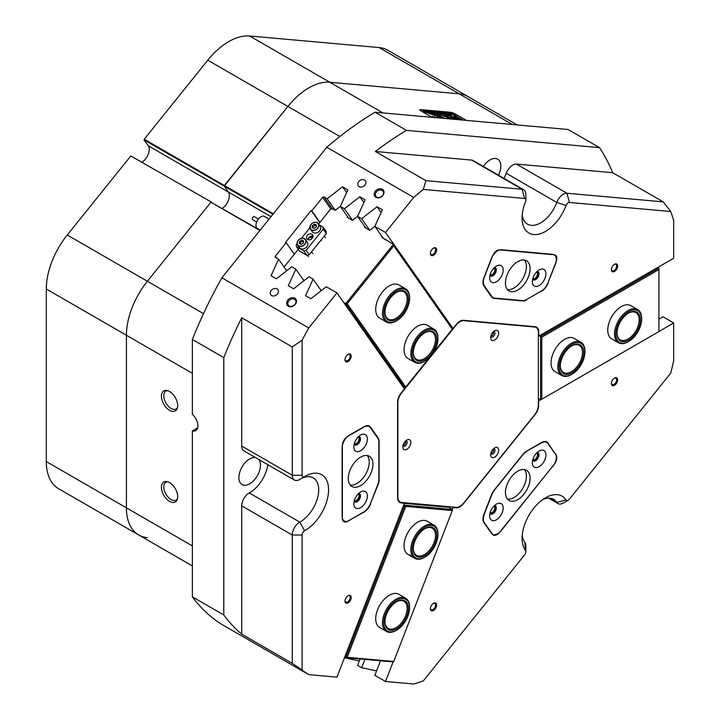 <?xml version="1.0" encoding="UTF-8"?>
<svg xmlns="http://www.w3.org/2000/svg" width="720" height="720" viewBox="0 0 720 720"><rect width="100%" height="100%" fill="white"/><g stroke="black" fill="none" stroke-linecap="round" stroke-linejoin="round"><path stroke-width="1.08" d="M252.729 219.762A1.746 1.008 -60 0 1 252.63 219.717A1.746 1.008 -60 0 1 252.549 219.654A1.746 1.008 -60 0 1 252.675 217.629A1.746 1.008 -60 0 1 254.376 216.702A1.746 1.008 -60 0 1 254.457 216.765M269.028 219.123L264.384 216.441A6.975 4.023 120 0 0 257.598 220.158A6.975 4.023 120 0 0 257.067 228.276A6.975 4.023 120 0 0 257.409 228.519L260.19 230.121M490.005 275.13A4.401 2.538 120 0 0 492.723 275.409A4.401 2.538 120 0 0 495.738 270.972A4.401 2.538 120 0 0 494.235 267.795M490.167 274.536A3.663 2.115 120 0 0 490.374 274.68A3.663 2.115 120 0 0 492.201 274.5A3.663 2.115 120 0 0 494.595 271.269A3.663 2.115 120 0 0 494.028 268.344A3.663 2.115 120 0 0 493.803 268.236M532.701 278.946A4.401 2.538 120 0 0 535.428 279.225A4.401 2.538 120 0 0 538.434 274.788A4.401 2.538 120 0 0 536.94 271.611M532.872 278.352A3.663 2.115 120 0 0 533.07 278.496A3.663 2.115 120 0 0 534.897 278.316A3.663 2.115 120 0 0 537.291 275.085A3.663 2.115 120 0 0 536.733 272.151A3.663 2.115 120 0 0 536.508 272.052M532.701 460.017A4.401 2.538 120 0 0 535.428 460.296A4.401 2.538 120 0 0 538.434 455.868A4.401 2.538 120 0 0 536.94 452.691M532.872 459.423A3.663 2.115 120 0 0 533.07 459.576A3.663 2.115 120 0 0 534.897 459.387A3.663 2.115 120 0 0 537.291 456.165A3.663 2.115 120 0 0 536.733 453.231A3.663 2.115 120 0 0 536.508 453.132M490.005 513.135A4.401 2.538 120 0 0 492.723 513.414A4.401 2.538 120 0 0 495.738 508.986A4.401 2.538 120 0 0 494.235 505.809M490.167 512.541A3.663 2.115 120 0 0 490.374 512.685A3.663 2.115 120 0 0 492.201 512.505A3.663 2.115 120 0 0 494.595 509.283A3.663 2.115 120 0 0 494.028 506.349A3.663 2.115 120 0 0 493.803 506.25M354.195 501.012A4.401 2.538 120 0 0 356.922 501.282A4.401 2.538 120 0 0 359.928 496.854A4.401 2.538 120 0 0 358.434 493.677M354.366 500.409A3.663 2.115 120 0 0 354.564 500.562A3.663 2.115 120 0 0 356.391 500.373A3.663 2.115 120 0 0 358.785 497.151A3.663 2.115 120 0 0 358.227 494.217A3.663 2.115 120 0 0 358.002 494.118M354.195 444.078A4.401 2.538 120 0 0 356.922 444.357A4.401 2.538 120 0 0 359.928 439.92A4.401 2.538 120 0 0 358.434 436.743M354.366 443.484A3.663 2.115 120 0 0 354.564 443.628A3.663 2.115 120 0 0 356.391 443.448A3.663 2.115 120 0 0 358.785 440.217A3.663 2.115 120 0 0 358.227 437.283A3.663 2.115 120 0 0 358.002 437.184M490.959 452.898A2.178 1.26 120 0 0 492.012 452.763A2.178 1.26 120 0 0 493.425 450.882A2.178 1.26 120 0 0 493.137 449.118M490.959 335.799A2.178 1.26 120 0 0 492.012 335.673A2.178 1.26 120 0 0 493.425 333.783A2.178 1.26 120 0 0 493.137 332.028M403.137 445.05A2.178 1.26 120 0 0 404.19 444.924A2.178 1.26 120 0 0 405.603 443.034A2.178 1.26 120 0 0 405.315 441.279M463.347 503.451L463.536 503.559A10.458 6.039 -60 0 1 459.837 506.844A10.458 6.039 -60 0 1 456.147 507.834L455.13 507.249M382.347 189.288A5.274 4.158 -35.1 0 0 375.381 191.151A5.274 4.158 -35.1 0 0 375.885 197.325A5.274 4.158 -35.1 0 0 382.842 195.453A5.274 4.158 -35.1 0 0 382.347 189.288M382.104 190.44A4.356 3.438 -35.1 0 0 376.866 191.43A4.356 3.438 -35.1 0 0 375.876 196.272A4.356 3.438 -35.1 0 0 376.767 197.082A4.356 3.438 -35.1 0 0 382.005 196.092A4.356 3.438 -35.1 0 0 383.004 191.259A4.356 3.438 -35.1 0 0 382.104 190.44M294.813 298.179A5.274 4.158 -35.1 0 0 287.856 300.042A5.274 4.158 -35.1 0 0 288.351 306.216A5.274 4.158 -35.1 0 0 295.308 304.344A5.274 4.158 -35.1 0 0 294.813 298.179M294.57 299.331A4.356 3.438 -35.1 0 0 289.341 300.321A4.356 3.438 -35.1 0 0 288.342 305.163A4.356 3.438 -35.1 0 0 289.233 305.973A4.356 3.438 -35.1 0 0 294.471 304.983A4.356 3.438 -35.1 0 0 295.47 300.15A4.356 3.438 -35.1 0 0 294.57 299.331M276.993 288.909A4.356 3.438 -35.1 0 0 271.755 289.899A4.356 3.438 -35.1 0 0 270.756 294.741A4.356 3.438 -35.1 0 0 271.656 295.551A4.356 3.438 -35.1 0 0 276.894 294.561A4.356 3.438 -35.1 0 0 277.893 289.728A4.356 3.438 -35.1 0 0 276.993 288.909M364.527 180.018A4.356 3.438 -35.1 0 0 359.289 181.008A4.356 3.438 -35.1 0 0 358.29 185.85A4.356 3.438 -35.1 0 0 359.19 186.66A4.356 3.438 -35.1 0 0 364.428 185.67A4.356 3.438 -35.1 0 0 365.427 180.837A4.356 3.438 -35.1 0 0 364.527 180.018M348.12 595.665L348.12 595.665A4.401 2.538 120 0 0 345.006 601.056A4.401 2.538 120 0 0 348.12 602.847A4.401 2.538 120 0 0 351.225 597.456A4.401 2.538 120 0 0 348.12 595.665M345.015 600.732A3.663 2.115 120 0 0 345.762 602.127A3.663 2.115 120 0 0 347.589 601.938A3.663 2.115 120 0 0 349.983 598.716A3.663 2.115 120 0 0 349.425 595.782A3.663 2.115 120 0 0 347.841 595.836M433.512 603.288L433.512 603.288A4.401 2.538 120 0 0 430.398 608.679A4.401 2.538 120 0 0 433.512 610.479A4.401 2.538 120 0 0 436.626 605.088A4.401 2.538 120 0 0 433.512 603.288M430.416 608.355A3.663 2.115 120 0 0 431.163 609.75A3.663 2.115 120 0 0 432.99 609.57A3.663 2.115 120 0 0 435.384 606.348A3.663 2.115 120 0 0 434.817 603.414A3.663 2.115 120 0 0 433.242 603.459M433.512 248.067L433.512 248.067A4.401 2.538 120 0 0 430.398 253.458A4.401 2.538 120 0 0 433.512 255.258A4.401 2.538 120 0 0 436.626 249.867A4.401 2.538 120 0 0 433.512 248.067M430.416 253.134A3.663 2.115 120 0 0 431.163 254.529A3.663 2.115 120 0 0 432.99 254.349A3.663 2.115 120 0 0 435.384 251.118A3.663 2.115 120 0 0 434.817 248.193A3.663 2.115 120 0 0 433.242 248.238M348.12 354.303L348.12 354.303A4.401 2.538 120 0 0 345.006 359.694A4.401 2.538 120 0 0 348.12 361.494A4.401 2.538 120 0 0 351.225 356.103A4.401 2.538 120 0 0 348.12 354.303M345.015 359.37A3.663 2.115 120 0 0 345.762 360.765A3.663 2.115 120 0 0 347.589 360.585A3.663 2.115 120 0 0 349.983 357.354A3.663 2.115 120 0 0 349.425 354.42A3.663 2.115 120 0 0 347.841 354.474M614.529 378.099L614.529 378.099A4.401 2.538 120 0 0 611.424 383.49A4.401 2.538 120 0 0 614.529 385.29A4.401 2.538 120 0 0 617.643 379.899A4.401 2.538 120 0 0 614.529 378.099M611.433 383.166A3.663 2.115 120 0 0 612.18 384.561A3.663 2.115 120 0 0 614.007 384.381A3.663 2.115 120 0 0 616.401 381.159A3.663 2.115 120 0 0 615.834 378.225A3.663 2.115 120 0 0 614.259 378.27M614.529 264.24L614.529 264.24A4.401 2.538 120 0 0 611.424 269.631A4.401 2.538 120 0 0 614.529 271.422A4.401 2.538 120 0 0 617.643 266.031A4.401 2.538 120 0 0 614.529 264.24M611.433 269.307A3.663 2.115 120 0 0 612.18 270.702A3.663 2.115 120 0 0 614.007 270.522A3.663 2.115 120 0 0 616.401 267.291A3.663 2.115 120 0 0 615.834 264.357A3.663 2.115 120 0 0 614.259 264.411M393.111 661.923L385.515 681.48L413.694 684A306.792 177.129 120 0 0 423.315 680.904L524.61 554.895A3.483 2.016 120 0 0 525.843 551.718A3.483 2.016 120 0 0 525.483 550.44A33.12 19.125 -60 0 1 522.09 538.371A33.12 19.125 -60 0 1 545.508 497.808L545.508 497.808A33.12 19.125 -60 0 1 566.037 499.995A3.483 2.016 120 0 0 568.206 500.22L568.206 500.22A3.483 2.016 120 0 0 569.439 499.131L670.725 373.122A306.792 177.129 120 0 0 673.695 360.549L673.695 322.983L658.908 331.524M522.234 535.275A26.145 15.093 120 0 0 524.772 542.214A10.458 6.039 -60 0 1 525.843 546.021L525.843 551.718M563.274 503.073L568.206 500.22L563.274 503.073A10.458 6.039 -60 0 1 558.045 503.586A10.458 6.039 -60 0 1 556.785 502.38A26.145 15.093 120 0 0 553.653 499.365A26.145 15.093 120 0 0 542.898 499.491M305.145 476.343L305.145 476.343A33.12 19.125 -60 0 1 328.572 489.861A33.12 19.125 -60 0 1 305.145 530.424A33.12 19.125 -60 0 1 304.632 530.712A3.483 2.016 120 0 0 302.112 535.014L302.112 670.077A306.792 177.129 120 0 0 308.772 674.631L336.951 677.142L404.433 503.217L401.292 502.929A10.458 6.039 -60 0 1 399.762 502.461A10.458 6.039 -60 0 1 397.593 497.673L397.593 402.354A10.458 6.039 -60 0 1 401.292 392.823L404.433 388.908L336.951 292.905L308.772 327.951A306.792 177.129 120 0 0 302.112 340.191L302.112 475.254A3.483 2.016 120 0 0 304.578 476.676L304.578 476.676A3.483 2.016 120 0 0 304.632 476.64A33.12 19.125 -60 0 1 305.145 476.343L305.145 476.343M302.112 670.077L292.257 663.336L292.257 535.014A10.458 6.039 -60 0 1 299.646 522.207A10.458 6.039 -60 0 1 299.817 522.117A26.145 15.093 120 0 0 300.222 521.883A26.145 15.093 120 0 0 317.304 498.843A26.145 15.093 120 0 0 313.29 477.891A26.145 15.093 120 0 0 300.699 478.917M299.817 479.43A10.458 6.039 -60 0 1 299.646 479.52L304.578 476.676L299.646 479.52A10.458 6.039 -60 0 1 294.417 480.042A10.458 6.039 -60 0 1 292.257 475.254L292.257 346.941L241.722 317.763A306.792 177.129 120 0 0 223.794 357.615L223.794 614.988A306.792 177.129 120 0 0 241.722 634.158L292.257 663.336M302.112 535.014L292.257 535.014L241.722 505.836A10.458 6.039 -60 0 1 249.111 493.029A10.458 6.039 -60 0 1 249.273 492.939L299.817 522.117L304.632 530.712M522.234 214.794A26.145 15.093 120 0 0 527.499 224.172A26.145 15.093 120 0 0 556.785 202.437L506.25 173.259A10.458 6.039 -60 0 1 512.739 165.078A10.458 6.039 -60 0 1 516.429 164.088L566.973 193.266L663.21 201.861L612.666 172.683A306.792 177.129 120 0 0 599.499 147.618L406.467 130.374A306.792 177.129 120 0 0 375.372 151.488L425.907 180.666L522.144 189.261A10.458 6.039 -60 0 1 523.674 189.738A10.458 6.039 -60 0 1 525.843 194.526L525.843 200.214A3.483 2.016 120 0 0 524.61 198.468L423.315 189.414A306.792 177.129 120 0 0 413.694 197.433L385.515 232.479L453.006 328.491L456.147 324.585A10.458 6.039 -60 0 1 463.536 320.31L535.032 326.7A10.458 6.039 -60 0 1 536.562 327.177A10.458 6.039 -60 0 1 538.731 331.965L538.335 331.731M566.037 205.524L556.785 202.437A10.458 6.039 -60 0 1 563.274 194.256A10.458 6.039 -60 0 1 566.973 193.266L569.439 202.464A3.483 2.016 120 0 0 566.037 205.524A33.12 19.125 -60 0 1 539.694 233.928A33.12 19.125 -60 0 1 522.09 217.899A33.12 19.125 -60 0 1 525.483 201.897A3.483 2.016 120 0 0 525.843 200.214M308.844 87.867A59.265 34.218 -60 0 1 329.805 82.26L459.225 93.816A59.265 34.218 -60 0 1 467.901 96.498A59.265 34.218 120 0 0 459.225 93.816L329.805 82.26A59.265 34.218 120 0 0 287.892 106.452A59.265 34.218 -60 0 1 308.844 87.867M169.56 391.509A11.511 6.642 -120 0 0 166.662 390.447A11.511 6.642 -120 0 0 161.559 397.989A11.511 6.642 -120 0 0 169.56 410.31A11.511 6.642 -120 0 0 177.165 408.654A11.511 6.642 -120 0 0 169.56 391.509M167.616 390.654A10.287 5.94 -120 0 0 165.924 391.131A10.287 5.94 -120 0 0 164.349 399.375A10.287 5.94 -120 0 0 171.063 408.438A10.287 5.94 -120 0 0 176.211 408.951A10.287 5.94 -120 0 0 177.462 407.718M169.56 482.598A11.511 6.642 -120 0 0 166.662 481.545A11.511 6.642 -120 0 0 161.559 489.078A11.511 6.642 -120 0 0 169.56 501.399A11.511 6.642 -120 0 0 177.165 499.743A11.511 6.642 -120 0 0 169.56 482.598M167.616 481.743A10.287 5.94 -120 0 0 165.924 482.22A10.287 5.94 -120 0 0 164.349 490.464A10.287 5.94 -120 0 0 171.063 499.527A10.287 5.94 -120 0 0 176.211 500.04A10.287 5.94 -120 0 0 177.462 498.816M267.867 464.715A26.145 15.093 -60 0 1 249.678 492.705A26.145 15.093 -60 0 1 249.273 492.939M258.849 459.504A15.255 8.802 -60 0 1 259.11 471.969A15.255 8.802 -60 0 1 249.678 483.813A15.255 8.802 -60 0 1 242.055 484.569A15.255 8.802 -60 0 1 239.715 472.347A15.255 8.802 -60 0 1 249.678 458.91A15.255 8.802 -60 0 1 255.366 457.497M483.345 166.455A15.255 8.802 -60 0 1 490.041 159.894A15.255 8.802 -60 0 1 497.664 159.147A15.255 8.802 -60 0 1 498.501 175.194M348.498 218.007L340.335 206.397L347.877 189.873L342.54 186.795L327.168 198.792L324.009 196.974L332.469 209.007M365.751 227.97L357.588 216.36L365.13 199.836L359.802 196.758L344.421 208.755L340.335 206.397M383.004 237.933L374.841 226.323L382.392 209.799L377.055 206.721L361.674 218.718L357.588 216.36M663.21 201.861L670.725 211.518A306.792 177.129 120 0 1 673.695 220.662L673.695 258.228L538.731 336.15L538.731 331.965M670.725 211.518L569.439 202.464M526.176 299.772L541.287 291.06M526.518 299.97A10.458 6.039 -60 0 1 522.828 300.96L494.235 298.404A10.458 6.039 -60 0 1 492.705 297.927A10.458 6.039 -60 0 1 491.526 296.838L494.235 298.404M547.839 283.176L555.345 264.42A10.458 6.039 -60 0 0 554.166 254.79A10.458 6.039 -60 0 0 552.636 254.313L501.399 249.741A10.458 6.039 -60 0 0 491.292 258.696L483.975 277.56A10.458 6.039 -60 0 0 483.975 286.101L491.526 296.838M548.028 283.284A10.458 6.039 -60 0 1 541.62 291.249M538.353 404.883L538.731 400.905L540.513 399.879M538.731 405.099A10.458 6.039 -60 0 1 535.032 414.63L534.843 414.522M463.536 503.559L535.032 414.63M452.313 509.328L453.006 507.555L456.147 507.834M554.67 453.06L548.028 443.034A10.458 6.039 -60 0 0 546.849 441.945A10.458 6.039 -60 0 0 541.62 442.467L526.518 451.179A10.458 6.039 -60 0 0 522.828 454.464L494.235 490.032A10.458 6.039 -60 0 0 491.526 494.721L483.975 514.179A10.458 6.039 -60 0 0 483.975 522.711L491.292 533.124A10.458 6.039 -60 0 0 492.471 534.213A10.458 6.039 -60 0 0 501.399 530.424L552.456 466.578M555.345 453.447A10.458 6.039 -60 0 1 552.636 466.677M377.19 437.391L378.117 437.922L370.566 427.185L367.857 425.628M378.117 437.922A10.458 6.039 -60 0 1 379.107 441.621L379.107 479.745A10.458 6.039 -60 0 1 378.117 484.587L377.865 484.443M370.314 503.901L378.117 484.587M370.566 504.045A10.458 6.039 -60 0 1 364.158 512.01L363.915 511.866M349.272 520.317L364.158 512.01M349.524 520.461A10.458 6.039 -60 0 1 344.295 520.983A10.458 6.039 -60 0 1 342.126 516.195L342.126 447.876A10.458 6.039 -60 0 1 349.524 435.069L364.158 426.618A10.458 6.039 -60 0 1 369.387 426.096A10.458 6.039 -60 0 1 370.566 427.185M432.333 117.342A3.663 0.774 -158.8 0 1 430.821 116.604L420.957 110.907A3.663 0.774 -158.8 0 1 419.787 109.791A3.663 0.774 -158.8 0 1 420.615 109.62L450.504 112.284A3.663 0.774 -158.8 0 1 455.328 113.985L465.192 119.673A3.663 0.774 -158.8 0 1 466.155 120.366M336.951 292.905L326.277 286.74L310.896 298.737L305.559 295.659L313.11 279.144L309.015 276.777L293.643 288.774L288.306 285.696L295.848 269.181L291.762 266.814L276.381 278.811L271.053 275.733L278.595 259.218L275.445 257.391A1.044 0.828 144.9 0 1 275.346 256.167L286.173 242.694L294.3 254.25M303.966 280.719L295.848 269.181M321.219 290.682L313.11 279.144M403.425 502.632L404.433 503.217M364.788 226.602L364.491 227.25L369.747 230.283L361.674 218.718M352.53 220.293L344.421 208.755M374.841 226.323L385.515 232.479M452.106 327.969L453.006 328.491M364.905 659.403L361.674 667.719L357.588 665.361L360.063 658.971M658.908 319.203L663.021 316.818L673.695 322.983M259.884 230.499L210.906 202.221L147.375 281.259A59.265 34.218 120 0 0 126.423 335.259L126.423 507.825A59.265 34.218 120 0 0 138.699 534.96A59.265 34.218 -60 0 1 126.423 507.825L126.423 335.259A59.265 34.218 -60 0 1 147.375 281.259L210.906 202.221L260.118 230.202M272.934 214.272L224.226 186.147L228.357 192.024A10.458 6.039 -60 0 1 222.255 208.341A10.458 6.039 -60 0 0 228.357 192.024L148.239 145.764A10.458 6.039 -60 0 1 142.137 162.09M339.894 136.476L207.774 60.192L144.243 139.23L224.361 185.49L224.226 186.147L287.892 106.452L224.361 185.49L273.339 213.768M423.315 189.414L425.907 180.666M413.694 197.433L326.79 147.267A306.792 177.129 -60 0 1 375.039 112.23L406.467 130.374M292.257 346.941L302.112 340.191M223.794 357.615L192.366 339.471A306.792 177.129 -60 0 1 221.877 277.785L308.772 327.951M308.772 674.631L221.877 624.456A306.792 177.129 -60 0 1 192.366 596.844L223.794 614.988M375.039 112.23L568.062 129.474L599.499 147.618M326.79 147.267L221.877 277.785M319.725 222.624L311.184 210.465L285.561 242.334L286.173 242.694M311.184 210.465L311.796 210.825L322.632 197.343A1.044 0.828 144.9 0 1 324.009 196.974M385.515 681.48L374.841 675.324L380.484 660.789M361.674 667.719L376.56 670.896M344.466 657.765L359.307 660.933M286.713 270.756L278.595 259.218M335.277 210.33L327.168 198.792M453.006 507.555L451.989 506.97M319.923 222.381L311.796 210.825M241.722 505.836L241.722 634.158M294.417 480.042L243.882 450.864A10.458 6.039 -60 0 1 241.722 446.076L292.257 475.254L302.112 475.254M241.722 317.763L241.722 446.076M524.61 198.468L522.144 189.261L471.609 160.083L375.372 151.488M471.609 160.083A10.458 6.039 -60 0 1 473.139 160.56L523.674 189.738M506.25 173.259A26.145 15.093 -60 0 1 503.964 178.353M612.666 172.683L516.429 164.088M197.676 427.815L192.366 430.884L192.366 596.844M192.366 339.471L192.366 414.342A10.458 6.039 -120 0 1 197.649 423.414A10.458 6.039 -120 0 1 195.75 430.605A10.458 6.039 -120 0 1 192.366 430.884M381.141 212.535L377.055 206.721M363.888 202.572L359.802 196.758M346.626 192.609L342.54 186.795M536.04 327.429A10.458 6.039 120 0 0 535.554 326.781M398.916 501.786A10.458 6.039 120 0 0 399.447 501.867L399.951 501.912M401.391 392.697L401.661 392.85A10.809 6.237 120 0 0 397.845 402.696L397.845 497.034A10.809 6.237 120 0 0 398.862 500.859A10.809 6.237 120 0 0 400.077 501.984A10.809 6.237 120 0 0 401.661 502.47L456.147 507.339A10.809 6.237 120 0 0 463.788 502.929L534.537 414.909A10.809 6.237 120 0 0 538.353 405.063L538.353 332.424A10.809 6.237 120 0 0 536.121 327.474A10.809 6.237 120 0 0 534.537 326.988L463.788 320.661A10.809 6.237 120 0 0 456.147 325.08L455.868 324.918M491.193 456.831A5.661 3.267 120 0 0 496.665 455.364A5.661 3.267 120 0 0 498.132 448.2A5.661 3.267 120 0 0 494.658 447.894A5.661 3.267 120 0 0 490.653 454.833A5.661 3.267 120 0 0 491.193 456.831M490.797 453.51A3.051 1.764 120 0 0 490.941 453.771A3.051 1.764 120 0 0 493.893 452.988A3.051 1.764 120 0 0 494.685 449.127A3.051 1.764 120 0 0 493.596 448.677M403.371 448.992A5.661 3.267 120 0 0 408.843 447.525A5.661 3.267 120 0 0 410.31 440.361A5.661 3.267 120 0 0 406.836 440.046A5.661 3.267 120 0 0 402.831 446.985A5.661 3.267 120 0 0 403.371 448.992M402.975 445.671A3.051 1.764 120 0 0 403.119 445.932A3.051 1.764 120 0 0 406.071 445.14A3.051 1.764 120 0 0 406.854 441.279A3.051 1.764 120 0 0 405.765 440.829M491.193 339.732A5.661 3.267 120 0 0 496.665 338.274A5.661 3.267 120 0 0 498.132 331.101A5.661 3.267 120 0 0 494.658 330.795A5.661 3.267 120 0 0 490.653 337.734A5.661 3.267 120 0 0 491.193 339.732M490.797 336.411A3.051 1.764 120 0 0 490.941 336.681A3.051 1.764 120 0 0 493.893 335.889A3.051 1.764 120 0 0 494.685 332.028A3.051 1.764 120 0 0 493.596 331.578M401.661 392.85L456.147 325.08M308.052 239.733A3.483 2.754 144.9 0 1 309.735 236.835A3.483 2.754 144.9 0 1 313.029 236.232M311.904 234.234A3.483 2.754 -35.1 0 0 307.719 235.026A3.483 2.754 -35.1 0 0 306.918 238.896A3.483 2.754 -35.1 0 0 307.638 239.544A3.483 2.754 -35.1 0 0 311.823 238.752A3.483 2.754 -35.1 0 0 312.624 234.882A3.483 2.754 -35.1 0 0 311.904 234.234M308.07 239.445A6.102 4.815 144.9 0 1 312.75 236.151M319.14 224.802L323.073 227.07L326.16 231.453L326.322 233.496L309.24 254.745L306.945 255.357L299.547 251.091L296.469 246.708L303.858 250.974L306.162 250.362L309.24 254.745M326.322 233.496L323.244 229.113L306.162 250.362M306.945 255.357L303.858 250.974M296.469 246.708L296.298 244.665L297.117 243.657M301.446 238.275L309.924 227.718M323.244 229.113L323.073 227.07M353.835 446.805A9.585 5.535 120 0 0 360.612 450.72A9.585 5.535 120 0 0 367.398 438.984A9.585 5.535 120 0 0 360.612 435.069A9.585 5.535 120 0 0 353.835 446.805M354.15 444.267A4.707 2.718 120 0 0 354.816 444.978A4.707 2.718 120 0 0 358.443 443.718A4.707 2.718 120 0 0 360.495 438.984A4.707 2.718 120 0 0 359.514 436.824A4.707 2.718 120 0 0 358.578 436.608M354.69 444.897A4.707 2.718 120 0 0 358.272 443.484A4.707 2.718 120 0 0 360.243 438.84A4.707 2.718 120 0 0 359.388 436.761M353.835 503.739A9.585 5.535 120 0 0 360.612 507.654A9.585 5.535 120 0 0 367.398 495.909A9.585 5.535 120 0 0 360.612 491.994A9.585 5.535 120 0 0 353.835 503.739M354.15 501.201A4.707 2.718 120 0 0 354.816 501.912A4.707 2.718 120 0 0 358.443 500.652A4.707 2.718 120 0 0 360.495 495.909A4.707 2.718 120 0 0 359.514 493.758A4.707 2.718 120 0 0 358.578 493.542M354.69 501.831A4.707 2.718 120 0 0 358.272 500.418A4.707 2.718 120 0 0 360.243 495.765A4.707 2.718 120 0 0 359.388 493.695M350.253 485.046A17.433 10.062 120 0 0 362.826 478.305A17.433 10.062 120 0 0 369.243 462.105A17.433 10.062 120 0 0 367.281 455.535M348.291 478.476A17.433 10.062 120 0 0 351.9 486.459A17.433 10.062 120 0 0 365.337 481.788A17.433 10.062 120 0 0 372.942 464.247A17.433 10.062 120 0 0 369.333 456.264A17.433 10.062 120 0 0 355.896 460.935A17.433 10.062 120 0 0 348.291 478.476M347.553 521.316L363.771 511.956A10.809 6.237 120 0 0 370.386 503.721L377.838 484.533A10.809 6.237 120 0 0 378.855 479.529L378.855 442.125A10.809 6.237 120 0 0 377.838 438.309L370.386 427.716A10.809 6.237 120 0 0 369.18 426.591A10.809 6.237 120 0 0 363.771 427.122L347.553 436.491A7.317 4.23 120 0 0 342.378 445.455L342.378 518.328A7.317 4.23 120 0 0 343.89 521.676A7.317 4.23 120 0 0 347.553 521.316M542.511 269.028A9.585 5.535 120 0 0 539.118 269.937A9.585 5.535 120 0 0 532.341 281.673A9.585 5.535 120 0 0 535.734 286.497A9.585 5.535 120 0 0 544.995 278.289A9.585 5.535 120 0 0 542.511 269.028M532.656 279.135A4.707 2.718 120 0 0 533.322 279.846A4.707 2.718 120 0 0 534.006 280.062A4.707 2.718 120 0 0 538.308 276.588A4.707 2.718 120 0 0 538.02 271.692A4.707 2.718 120 0 0 537.336 271.476A4.707 2.718 120 0 0 537.084 271.476M533.196 279.765A4.707 2.718 120 0 0 533.763 279.918A4.707 2.718 120 0 0 538.011 276.552A4.707 2.718 120 0 0 537.894 271.629M499.815 265.212A9.585 5.535 120 0 0 496.422 266.121A9.585 5.535 120 0 0 489.645 277.866A9.585 5.535 120 0 0 493.038 282.681A9.585 5.535 120 0 0 502.299 274.473A9.585 5.535 120 0 0 499.815 265.212M489.96 275.328A4.707 2.718 120 0 0 490.617 276.03A4.707 2.718 120 0 0 491.31 276.246A4.707 2.718 120 0 0 495.612 272.772A4.707 2.718 120 0 0 495.324 267.876A4.707 2.718 120 0 0 494.64 267.669A4.707 2.718 120 0 0 494.388 267.66M490.5 275.958A4.707 2.718 120 0 0 491.058 276.102A4.707 2.718 120 0 0 495.315 272.736A4.707 2.718 120 0 0 495.198 267.813M507.411 289.539A17.433 10.062 120 0 0 507.915 289.602A17.433 10.062 120 0 0 522.999 278.388A17.433 10.062 120 0 0 524.439 260.037M523.935 259.974A17.433 10.062 120 0 0 507.996 272.835A17.433 10.062 120 0 0 509.058 290.952A17.433 10.062 120 0 0 511.614 291.735A17.433 10.062 120 0 0 527.553 278.874A17.433 10.062 120 0 0 526.491 260.757A17.433 10.062 120 0 0 523.935 259.974M490.905 295.965L491.832 296.496A10.809 6.237 120 0 0 493.047 297.621A10.809 6.237 120 0 0 494.622 298.107L522.675 300.618A10.809 6.237 120 0 0 526.5 299.592L541.386 290.997A10.809 6.237 120 0 0 548.001 282.762L556.119 261.855A7.317 4.23 120 0 0 555.291 255.114A7.317 4.23 120 0 0 554.22 254.79L499.563 249.903A7.317 4.23 120 0 0 492.498 256.176L484.389 277.083A10.809 6.237 120 0 0 484.389 285.903L483.597 285.453M491.832 296.496L484.389 285.903M499.815 516.78A9.585 5.535 120 0 0 502.974 506.151A9.585 5.535 120 0 0 496.422 504.126A9.585 5.535 120 0 0 493.038 507.132A9.585 5.535 120 0 0 489.645 515.871A9.585 5.535 120 0 0 499.815 516.78M489.96 513.333A4.707 2.718 120 0 0 490.617 514.044A4.707 2.718 120 0 0 494.64 512.334A4.707 2.718 120 0 0 495.324 505.89A4.707 2.718 120 0 0 494.388 505.665M490.5 513.963A4.707 2.718 120 0 0 494.388 512.19A4.707 2.718 120 0 0 495.198 505.818M542.511 463.662A9.585 5.535 120 0 0 545.67 453.033A9.585 5.535 120 0 0 539.118 451.008A9.585 5.535 120 0 0 535.734 454.014A9.585 5.535 120 0 0 532.341 462.753A9.585 5.535 120 0 0 542.511 463.662M532.656 460.215A4.707 2.718 120 0 0 533.322 460.926A4.707 2.718 120 0 0 537.336 459.216A4.707 2.718 120 0 0 538.02 452.772A4.707 2.718 120 0 0 537.084 452.547M533.196 460.845A4.707 2.718 120 0 0 537.084 459.072A4.707 2.718 120 0 0 537.894 452.709M507.411 499.086A17.433 10.062 120 0 0 520.236 492.03A17.433 10.062 120 0 0 524.439 469.575M523.935 494.163A17.433 10.062 120 0 0 526.491 470.304A17.433 10.062 120 0 0 511.614 476.631A17.433 10.062 120 0 0 509.058 500.49A17.433 10.062 120 0 0 523.935 494.163M484.137 513.756L484.389 513.9A10.809 6.237 120 0 0 484.389 522.729L492.498 534.267A7.317 4.23 120 0 0 493.317 535.023A7.317 4.23 120 0 0 499.563 532.368L554.22 464.382A7.317 4.23 120 0 0 556.119 455.121L548.001 443.583A10.809 6.237 120 0 0 546.795 442.458A10.809 6.237 120 0 0 541.386 442.989L541.053 442.791M526.167 451.395L541.386 442.989M526.5 451.584A10.809 6.237 120 0 0 522.675 454.977L494.622 489.87A10.809 6.237 120 0 0 491.832 494.712L491.58 494.568M484.389 513.9L491.832 494.712M299.448 247.617A4.797 3.78 -35.1 0 0 302.319 249.003A4.797 3.78 -35.1 0 0 306.936 246.582A4.797 3.78 -35.1 0 0 307.287 242.1L305.505 239.562A4.797 3.78 144.9 0 1 305.145 244.035A4.797 3.78 144.9 0 1 300.528 246.456A4.797 3.78 144.9 0 1 297.657 245.07A4.797 3.78 144.9 0 1 298.008 240.597A4.797 3.78 144.9 0 1 302.625 238.176A4.797 3.78 144.9 0 1 305.505 239.562L302.589 238.149C298.125 239.13 296.478 241.434 297.657 245.07L299.448 247.617M302.067 240.066L299.826 241.119L299.277 243.279L300.969 244.386L303.21 243.333L303.759 241.173L302.067 240.066L302.868 241.209L300.627 242.262L300.213 243.891M303.624 241.704L302.868 241.209M300.627 242.262L299.826 241.119M312.255 231.678A4.797 3.78 -35.1 0 0 316.314 232.938A4.797 3.78 -35.1 0 0 320.22 229.842A4.797 3.78 -35.1 0 0 320.094 226.17L318.312 223.623A4.797 3.78 144.9 0 1 318.438 227.295A4.797 3.78 144.9 0 1 314.523 230.391A4.797 3.78 144.9 0 1 310.464 229.14A4.797 3.78 144.9 0 1 310.338 225.459A4.797 3.78 144.9 0 1 314.253 222.372A4.797 3.78 144.9 0 1 318.312 223.623C315.585 221.346 312.921 221.949 310.329 225.423L310.464 229.14L312.255 231.678M312.219 225.81L312.399 227.88L314.514 228.357L316.44 226.773L316.251 224.703L314.145 224.226L312.219 225.81L313.11 228.042M316.341 225.684L314.946 225.369L313.02 226.953M314.946 225.369L314.145 224.226M435.222 117.603L432.288 116.478L434.025 117.495M435.375 117.621L432.126 116.415L433.872 117.486M427.707 112.923L435.06 115.614L435.402 117.045L437.49 117.261L437.139 115.335L434.07 113.481L432.504 113.283L434.952 115.02L427.707 112.923M446.454 116.433A5.661 1.197 21.2 0 0 453.618 119.025L451.908 118.026A3.222 0.684 -158.8 0 1 447.948 116.568A3.222 0.684 -158.8 0 1 446.922 115.578A3.222 0.684 -158.8 0 1 447.39 115.416L445.635 114.417A5.661 1.197 21.2 0 0 444.645 114.696A5.661 1.197 21.2 0 0 446.454 116.433M453.321 118.98L451.854 118.188A3.222 0.684 -158.8 0 1 447.885 116.73A3.222 0.684 -158.8 0 1 446.859 115.74A3.222 0.684 -158.8 0 1 446.913 115.668M435.186 112.563L433.206 111.069L437.391 112.842L433.314 111.141L435.15 112.644M433.485 111.69L433.188 111.132M433.314 111.141L433.611 111.762M432.558 112.221L429.3 110.736L432.63 111.726L430.875 110.88L431.892 110.97L434.727 112.608L432.675 111.762L433.305 112.482L432.342 112.356M430.479 111.933L429.03 112.104L426.708 110.511L430.47 111.96M427.392 111.267L428.076 111.852L427.617 111.996L425.007 111.06L424.737 110.313L428.013 112.014M425.007 111.06L424.71 110.376M457.047 115.218L422.667 111.843L421.047 110.961M456.831 114.894L455.229 113.976A3.483 0.738 21.2 0 0 450.621 112.356L420.732 109.692A3.483 0.738 21.2 0 0 419.949 109.854A3.483 0.738 21.2 0 0 421.065 110.925M423.594 111.24L424.071 110.934L422.379 110.124L423.405 110.214L426.24 111.852L424.008 111.087M438.543 112.266L439.227 112.851L438.768 112.986L436.158 112.05L435.888 111.312L439.164 113.013M436.158 112.05L435.861 111.375M439.722 112.743L441.297 113.139L438.741 112.068L439.956 112.365L438.237 111.537L439.263 111.627L442.098 113.265L439.713 112.77M443.682 113.373L441.225 111.789L446.382 113.652L442.944 112.266L445.284 113.553L441.864 112.185L443.673 113.409M447.129 113.679L444.672 112.095L449.829 113.958L446.382 112.572L448.731 113.859L445.311 112.491L447.12 113.715M450.576 113.985L448.119 112.401L453.276 114.264L449.829 112.878L452.178 114.165L448.758 112.797L450.558 114.021M423.27 112.248L457.443 115.254L465.084 119.664A3.483 0.738 21.2 0 1 466.038 120.357M423.288 112.203L430.929 116.613A3.483 0.738 21.2 0 0 432.459 117.36M455.625 118.098L457.353 119.097L462.006 119.448L460.485 118.53L455.607 118.152M456.165 116.703L454.077 116.586L455.778 117.513L459.306 117.81L453.582 115.146L456.165 116.703L454.257 116.694M440.235 114.741A2.619 0.549 -158.8 0 1 443.664 115.947L448.974 118.35L445.167 116.082A5.058 1.071 21.2 0 0 438.516 113.742L440.235 114.741M452.457 118.071L454.221 119.079A5.661 1.197 21.2 0 0 455.211 118.8A5.661 1.197 21.2 0 0 452.187 116.424A5.661 1.197 21.2 0 0 446.238 114.471L447.939 115.47A3.222 0.684 -158.8 0 1 451.287 116.595A3.222 0.684 -158.8 0 1 452.934 117.909A3.222 0.684 -158.8 0 1 452.457 118.071L452.439 118.116M441.189 117.648L437.562 116.199L441.189 117.648M440.199 115.641A2.619 0.549 -158.8 0 1 439.362 114.831A2.619 0.549 -158.8 0 1 439.713 114.705L437.94 113.697A5.058 1.071 21.2 0 0 437.085 113.949A5.058 1.071 21.2 0 0 438.705 115.506L442.773 117.792L443.997 117.828L440.136 115.794A2.619 0.549 -158.8 0 1 439.299 114.993A2.619 0.549 -158.8 0 1 439.362 114.921M433.053 116.82L435.015 117.522L433.053 116.82M443.745 117.882L440.136 115.794M439.506 114.732L437.877 113.859A5.058 1.071 21.2 0 0 437.067 114.039M440.919 117.63L437.814 116.37M447.183 115.434L445.572 114.579A5.661 1.197 21.2 0 0 444.627 114.786M455.166 118.872A5.661 1.197 21.2 0 0 452.133 116.586A5.661 1.197 21.2 0 0 446.472 114.669M448.713 118.323L445.104 116.244A5.058 1.071 21.2 0 0 438.741 113.931M458.991 117.801L453.789 115.335M427.923 113.022L434.952 115.02M437.418 117.306L436.797 115.245L432.765 113.454M461.88 119.493L460.422 118.692L455.832 118.278M434.583 117.477L433.872 117.405M433.908 117.315L434.601 117.432M456.768 115.056L422.901 112.032M423.918 111.42L425.394 111.699L423.828 110.943M424.944 111.213L424.674 110.475M424.791 110.538L425.304 111.222M426.699 111.717L427.779 111.807L426.987 111.231L424.854 110.385L426.672 111.78M425.304 111.213L424.854 110.385M433.422 111.852L433.152 111.231M436.473 112.68L437.157 112.95M433.251 111.294L433.575 111.852M436.095 112.212L435.825 111.465M435.942 111.537L438.93 112.806L436.005 111.375M422.244 362.349A18.306 10.566 120 0 0 425.016 361.089A18.306 10.566 120 0 0 437.958 338.679A18.306 10.566 120 0 0 427.797 329.949A18.306 10.566 120 0 0 412.38 350.244A18.306 10.566 120 0 0 422.244 362.349M425.016 361.089L424.404 361.449A19.179 11.07 -60 0 1 421.497 362.763A19.179 11.07 -60 0 1 414.819 362.394A19.179 11.07 -60 0 1 412.506 345.141A19.179 11.07 -60 0 1 427.311 328.824A19.179 11.07 -60 0 1 433.989 329.184A19.179 11.07 -60 0 1 437.958 337.968L437.958 338.679M422.505 360.801A16.56 9.558 -60 0 1 413.307 352.908A16.56 9.558 -60 0 1 425.016 332.622A16.56 9.558 -60 0 1 427.527 331.488A16.56 9.558 -60 0 1 436.455 342.441A16.56 9.558 -60 0 1 422.505 360.801M413.316 352.548A15.687 9.054 120 0 0 416.556 359.379A15.687 9.054 120 0 0 422.028 359.676A15.687 9.054 120 0 0 434.133 346.32A15.687 9.054 120 0 0 432.252 332.208A15.687 9.054 120 0 0 426.78 331.911A15.687 9.054 120 0 0 424.71 332.811M399.933 318.393A18.306 10.566 120 0 0 409.608 298.341A18.306 10.566 120 0 0 393.408 293.238A18.306 10.566 120 0 0 383.832 315.126A18.306 10.566 120 0 0 396.666 320.76A18.306 10.566 120 0 0 399.933 318.393M396.666 320.76L396.054 321.111A19.179 11.07 -60 0 1 386.469 322.065A19.179 11.07 -60 0 1 382.968 308.907A19.179 11.07 -60 0 1 392.634 292.284A19.179 11.07 -60 0 1 405.639 288.855A19.179 11.07 -60 0 1 409.608 297.63L409.608 298.341M399.618 317.196A16.56 9.558 -60 0 1 384.957 312.579A16.56 9.558 -60 0 1 393.723 294.435A16.56 9.558 -60 0 1 396.666 292.293A16.56 9.558 -60 0 1 408.285 297.396A16.56 9.558 -60 0 1 399.618 317.196M384.966 312.21A15.687 9.054 120 0 0 388.206 319.05A15.687 9.054 120 0 0 398.853 316.242A15.687 9.054 120 0 0 406.755 302.634A15.687 9.054 120 0 0 403.902 291.87A15.687 9.054 120 0 0 396.36 292.482M405.882 599.382A18.306 10.566 120 0 0 387.585 609.804A18.306 10.566 120 0 0 387.45 631.008A18.306 10.566 120 0 0 396.666 630.144A18.306 10.566 120 0 0 409.608 607.725A18.306 10.566 120 0 0 405.882 599.382M396.666 630.144L396.054 630.495A19.179 11.07 -60 0 1 386.469 631.449A19.179 11.07 -60 0 1 386.397 631.413A19.179 11.07 -60 0 1 386.496 609.246A19.179 11.07 -60 0 1 405.639 598.239A19.179 11.07 -60 0 1 405.711 598.275A19.179 11.07 -60 0 1 409.608 607.014L409.608 607.725M405.009 600.894A16.56 9.558 -60 0 1 404.892 620.082A16.56 9.558 -60 0 1 388.332 629.505A16.56 9.558 -60 0 1 384.957 621.963A16.56 9.558 -60 0 1 396.666 601.677A16.56 9.558 -60 0 1 405.009 600.894M384.966 621.594A15.687 9.054 120 0 0 388.152 628.398A15.687 9.054 120 0 0 388.206 628.434A15.687 9.054 120 0 0 403.866 619.416A15.687 9.054 120 0 0 403.956 601.29A15.687 9.054 120 0 0 403.902 601.254A15.687 9.054 120 0 0 396.36 601.866M616.23 329.778A18.306 10.566 120 0 0 628.704 341.487A18.306 10.566 120 0 0 641.187 323.307A18.306 10.566 120 0 0 641.646 319.068A18.306 10.566 120 0 0 630.441 310.734A18.306 10.566 120 0 0 616.23 329.778M628.704 341.487L628.092 341.838A19.179 11.07 -60 0 1 618.507 342.792A19.179 11.07 -60 0 1 615.015 329.571A19.179 11.07 -60 0 1 637.677 309.582A19.179 11.07 -60 0 1 641.646 318.357L641.646 319.068M617.418 329.463A16.56 9.558 -60 0 1 628.704 313.02A16.56 9.558 -60 0 1 639.999 323.613A16.56 9.558 -60 0 1 627.138 340.848A16.56 9.558 -60 0 1 616.995 333.306A16.56 9.558 -60 0 1 617.418 329.463M617.004 332.937A15.687 9.054 120 0 0 620.244 339.777A15.687 9.054 120 0 0 638.784 323.415A15.687 9.054 120 0 0 635.931 312.597A15.687 9.054 120 0 0 628.398 313.209M437.355 530.487A18.306 10.566 120 0 0 421.101 530.154A18.306 10.566 120 0 0 412.686 553.779A18.306 10.566 120 0 0 425.016 557.073A18.306 10.566 120 0 0 437.958 534.663A18.306 10.566 120 0 0 437.355 530.487M425.016 557.073L424.404 557.433A19.179 11.07 -60 0 1 414.819 558.378A19.179 11.07 -60 0 1 411.48 553.977A19.179 11.07 -60 0 1 417.357 532.467A19.179 11.07 -60 0 1 433.989 525.168A19.179 11.07 -60 0 1 437.328 529.578A19.179 11.07 -60 0 1 437.958 533.952L437.958 534.663M436.176 531.594A16.56 9.558 -60 0 1 428.562 552.969A16.56 9.558 -60 0 1 413.856 552.672A16.56 9.558 -60 0 1 413.307 548.892A16.56 9.558 -60 0 1 425.016 528.615A16.56 9.558 -60 0 1 436.176 531.594M413.316 548.532A15.687 9.054 120 0 0 413.829 551.754A15.687 9.054 120 0 0 416.556 555.363A15.687 9.054 120 0 0 430.164 549.396A15.687 9.054 120 0 0 434.979 531.792A15.687 9.054 120 0 0 432.252 528.192A15.687 9.054 120 0 0 424.71 528.795M562.446 354.726A18.306 10.566 120 0 0 560.169 372.15A18.306 10.566 120 0 0 572.004 374.22A18.306 10.566 120 0 0 581.571 363.834A18.306 10.566 120 0 0 584.946 351.801A18.306 10.566 120 0 0 576.684 342.639A18.306 10.566 120 0 0 562.446 354.726M572.004 374.22L571.392 374.58A19.179 11.07 -60 0 1 561.807 375.525A19.179 11.07 -60 0 1 561.375 354.15A19.179 11.07 -60 0 1 580.977 342.315A19.179 11.07 -60 0 1 584.946 351.09L584.946 351.801M563.355 355.158A16.56 9.558 -60 0 1 572.004 345.753A16.56 9.558 -60 0 1 582.723 347.634A16.56 9.558 -60 0 1 580.653 363.393A16.56 9.558 -60 0 1 567.774 374.328A16.56 9.558 -60 0 1 560.295 366.039A16.56 9.558 -60 0 1 563.355 355.158M560.304 365.679A15.687 9.054 120 0 0 563.544 372.51A15.687 9.054 120 0 0 579.582 362.826A15.687 9.054 120 0 0 579.231 345.339A15.687 9.054 120 0 0 571.698 345.942M637.677 309.582L630.9 305.667A19.179 11.07 120 0 0 616.122 310.806A19.179 11.07 120 0 0 607.752 330.102A19.179 11.07 120 0 0 611.721 338.877L618.507 342.792M580.977 342.315L574.2 338.4A19.179 11.07 120 0 0 559.422 343.539A19.179 11.07 120 0 0 551.052 362.835A19.179 11.07 120 0 0 555.021 371.61L561.807 375.525M658.908 269.541L541.809 337.149L541.809 399.204L658.908 331.596L658.908 268.119L657.738 267.444M539.406 335.754L540.576 336.429L540.576 399.915L538.353 398.628M541.809 337.149L540.576 336.429L658.908 268.119M540.576 399.915L541.809 399.204M312.966 236.844A5.229 4.122 -35.1 0 0 312.453 236.961L312.777 237.42M405.639 288.855L398.862 284.94A19.179 11.07 120 0 0 382.491 291.897A19.179 11.07 120 0 0 379.683 318.15L386.469 322.065M433.989 329.184L427.212 325.269A19.179 11.07 120 0 0 410.841 332.235A19.179 11.07 120 0 0 408.033 358.479L414.819 362.394M284.058 266.985L298.287 249.291M310.716 236.943L311.922 238.662M318.591 224.028L330.579 209.124L332.613 208.836L335.241 210.357L340.353 206.352M402.903 386.631L403.389 387.333M303.093 279.486L304.2 280.539M285.84 269.523L286.947 270.576M320.355 289.449L321.462 290.502M357.606 216.315L352.494 220.32L347.238 217.287L347.535 216.639M385.569 239.904L381.753 237.213L382.05 236.565M433.53 352.503L452.295 329.148L393.75 245.853L347.202 303.75L405.756 387.045L429.21 357.867M312.453 236.961L311.643 236.493M402.777 386.559L404.91 387.792L345.744 303.624L343.62 302.391M347.202 303.75L345.744 303.624L393.354 244.395L452.52 328.572L452.295 329.148M384.993 239.085L393.354 244.395L393.75 245.853M369.747 230.283L374.868 226.278M405.756 387.045L404.91 387.792M405.639 598.239L398.862 594.324A19.179 11.07 120 0 0 396.054 593.46A19.179 11.07 120 0 0 378.513 607.608A19.179 11.07 120 0 0 379.683 627.534L386.469 631.449M433.989 525.168L427.212 521.253A19.179 11.07 120 0 0 424.404 520.389A19.179 11.07 120 0 0 406.863 534.537A19.179 11.07 120 0 0 408.033 554.472A19.179 11.07 120 0 0 410.841 555.336M404.379 503.352L448.29 507.267L448.524 506.655M393.75 661.455L452.295 510.552L405.756 506.394L347.202 657.297L393.75 661.455L393.354 661.941L345.744 657.684L404.91 505.197L403.893 504.612M344.727 657.099L345.744 657.684L347.202 657.297M448.371 507.06L452.52 509.454L404.91 505.197L405.756 506.394M452.295 510.552L452.52 509.454M148.239 145.764L144.108 139.896L224.226 186.147L228.357 192.024L271.017 216.657M130.788 155.961L211.419 202.086L130.788 155.961L67.257 234.999L203.508 313.659M192.366 373.338L46.305 289.008L46.305 461.574A59.265 34.218 -60 0 0 58.581 488.7L138.699 534.96A59.265 34.218 120 0 0 147.375 537.642M46.305 289.008A59.265 34.218 -60 0 1 67.257 234.999M144.108 139.896L144.243 139.23M207.774 60.192A59.265 34.218 -60 0 1 249.678 36L382.932 112.932M512.361 124.497L379.107 47.565L249.678 36M379.107 47.565A59.265 34.218 -60 0 1 387.783 50.238L517.14 124.92M524.772 542.214L525.483 550.44M46.305 461.574L192.366 545.904M330.858 209.043L322.632 197.343M275.346 256.167L276.723 258.129M549.468 498.159L556.785 502.38L566.037 499.995M399.447 501.867L401.292 502.929M522.828 300.96L522.153 300.573M548.028 443.034L545.319 441.477M534.537 326.988L533.862 326.592M463.149 320.301L463.788 320.661M484.389 522.729L483.75 522.36M302.526 238.239A4.617 3.645 -35.1 0 0 297.315 242.172A4.617 3.645 -35.1 0 0 300.51 246.222A4.617 3.645 -35.1 0 0 305.721 242.289A4.617 3.645 -35.1 0 0 302.526 238.239M310.428 225.405A4.617 3.645 -35.1 0 0 312.471 230.184A4.617 3.645 -35.1 0 0 318.231 227.178A4.617 3.645 -35.1 0 0 316.188 222.399A4.617 3.645 -35.1 0 0 310.428 225.405M254.376 216.702L258.399 219.024M252.63 219.717L256.653 222.039M138.699 534.96L192.366 565.947M548.604 498.141L558.045 503.586M400.077 501.984L398.34 500.976M536.121 327.474L534.735 326.673M369.18 426.591L367.479 425.61M493.047 297.621L491.409 296.676M545.067 441.459L546.795 442.458M308.466 256.662L307.458 255.222M312.75 253.656L311.517 251.91M321.282 240.732L320.922 240.219M325.557 237.717L324.333 235.98M408.033 554.472L414.819 558.378"/></g></svg>
